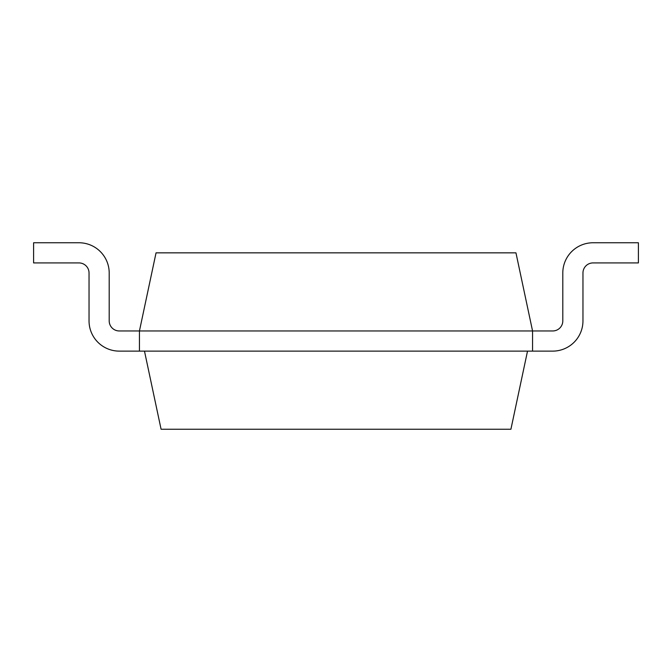 <?xml version="1.0" encoding="UTF-8"?>
<svg xmlns="http://www.w3.org/2000/svg" width="672" height="672" viewBox="0 0 672 672"><rect width="100%" height="100%" fill="white"/><g stroke="black" fill="none" stroke-linecap="round" stroke-linejoin="round"><path stroke-width="1.01" d="M532.56 351.12L532.56 330.96L139.44 330.96L156.047 252.84L515.953 252.84L532.56 330.96L552.72 330.96A10.08 10.08 0 0 0 562.8 320.88L562.8 273A30.24 30.24 0 0 1 593.04 242.76L638.4 242.76L638.4 262.92L593.04 262.92A10.08 10.08 0 0 0 582.96 273L582.96 320.88A30.24 30.24 0 0 1 552.72 351.12L139.44 351.12L139.44 330.96L119.28 330.96A10.08 10.08 0 0 1 109.2 320.88L109.2 273A30.24 30.24 0 0 0 78.96 242.76L33.6 242.76L33.6 262.92L78.96 262.92A10.08 10.08 0 0 1 89.04 273L89.04 320.88A30.24 30.24 0 0 0 119.28 351.12L139.44 351.12M527.52 351.12L510.913 429.24L161.087 429.24L144.48 351.12M552.72 330.96A10.08 10.08 0 0 0 562.8 320.88A10.08 10.08 0 0 1 552.72 330.96A10.08 10.08 0 0 0 562.8 320.88A10.08 10.08 0 0 1 552.72 330.96A10.08 10.08 0 0 0 562.8 320.88A10.08 10.08 0 0 1 552.72 330.96A10.08 10.08 0 0 0 562.8 320.88L562.8 273M593.04 262.92A10.08 10.08 0 0 0 582.96 273A10.08 10.08 0 0 1 593.04 262.92A10.08 10.08 0 0 0 582.96 273A10.08 10.08 0 0 1 593.04 262.92A10.08 10.08 0 0 0 582.96 273A10.08 10.08 0 0 1 593.04 262.92A10.08 10.08 0 0 0 582.96 273L582.96 320.88M119.28 330.96A10.08 10.08 0 0 1 109.2 320.88A10.08 10.08 0 0 0 119.28 330.96A10.08 10.08 0 0 1 109.2 320.88A10.08 10.08 0 0 0 119.28 330.96A10.08 10.08 0 0 1 109.2 320.88A10.08 10.08 0 0 0 119.28 330.96A10.08 10.08 0 0 1 109.2 320.88L109.2 273M78.96 262.92A10.08 10.08 0 0 1 89.04 273A10.08 10.08 0 0 0 78.96 262.92A10.08 10.08 0 0 1 89.04 273A10.08 10.08 0 0 0 78.96 262.92A10.08 10.08 0 0 1 89.04 273A10.08 10.08 0 0 0 78.96 262.92A10.08 10.08 0 0 1 89.04 273L89.04 320.88"/></g></svg>
